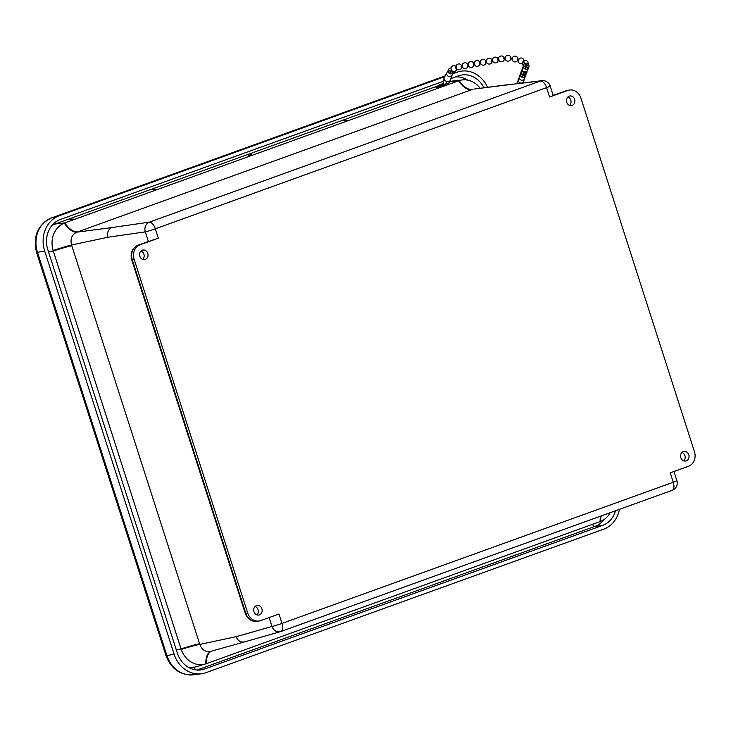 <?xml version="1.0" encoding="UTF-8"?>
<svg xmlns="http://www.w3.org/2000/svg" width="731" height="731" viewBox="0 0 731 731"><rect width="100%" height="100%" fill="white"/><g stroke="black" fill="none" stroke-linecap="round" stroke-linejoin="round"><path stroke-width="1.1" d="M73.146 218.971L69.957 219.72L73.146 218.971M443.415 85.107L439.879 86.386M347.106 120.112L343.917 120.862L347.106 120.112M251.537 154.597L248.348 155.347L251.537 154.597M155.968 189.082L152.779 189.832L155.968 189.082M256.819 614.862A4.797 4.158 78.4 0 0 258.043 609.636A4.797 4.158 78.4 0 0 255.101 606.483M261.899 608.832A4.861 4.212 -101.6 0 1 258.838 615.045A4.861 4.212 -101.6 0 1 253.794 611.116A4.861 4.212 -101.6 0 1 256.892 605.515A4.861 4.212 -101.6 0 1 261.899 608.832M683.686 460.832A4.797 4.158 78.4 0 0 684.91 455.605A4.797 4.158 78.4 0 0 681.968 452.452M688.766 454.801A4.861 4.212 -101.6 0 1 685.705 461.014A4.861 4.212 -101.6 0 1 680.662 457.085A4.861 4.212 -101.6 0 1 683.759 451.484A4.861 4.212 -101.6 0 1 688.766 454.801M569.559 105.374A4.797 4.158 78.4 0 0 570.783 100.138A4.797 4.158 78.4 0 0 567.841 96.985M574.639 99.343A4.861 4.212 -101.6 0 1 571.578 105.556A4.861 4.212 -101.6 0 1 566.534 101.618A4.861 4.212 -101.6 0 1 569.632 96.026A4.861 4.212 -101.6 0 1 574.639 99.343M142.691 259.395A4.797 4.158 78.4 0 0 143.916 254.169A4.797 4.158 78.4 0 0 140.982 251.016M147.772 253.374A4.861 4.212 -101.6 0 1 144.711 259.587A4.861 4.212 -101.6 0 1 139.667 255.649A4.861 4.212 -101.6 0 1 142.764 250.057A4.861 4.212 -101.6 0 1 147.772 253.374M610.129 512.705A22.524 19.527 -101.6 0 1 600.635 521.395A22.524 19.527 -101.6 0 1 600.105 521.587L206.334 663.684A22.524 19.527 -101.6 0 1 205.804 663.858A22.524 19.527 -101.6 0 1 205.42 663.986A22.524 19.527 -101.6 0 1 181.206 649.393A22.524 19.527 -101.6 0 1 181.041 648.918L53.272 250.952A22.524 19.527 -101.6 0 1 53.125 250.477A22.524 19.527 -101.6 0 1 64.291 223.101A22.524 19.527 -101.6 0 1 64.812 222.9L458.593 80.812A22.524 19.527 -101.6 0 1 459.123 80.629A22.524 19.527 -101.6 0 1 462.431 79.917A22.524 19.527 -101.6 0 1 480.139 88.277M555.459 94.601A3.893 1.928 70.2 0 1 555.587 94.546L553.12 95.386A7.794 0.484 162.2 0 1 553.193 95.423A7.794 0.484 162.2 0 1 549.584 97.022L567.795 90.452A11.687 10.133 -101.6 0 1 569.02 90.105A11.687 10.133 -101.6 0 1 580.917 98.109L694.45 451.721A11.687 10.133 -101.6 0 1 688.456 466.277L670.245 472.847L673.26 482.241L282.02 623.406L279.014 614.022L260.793 620.592A11.687 10.133 -101.6 0 1 259.569 620.939A11.687 10.133 -101.6 0 1 247.672 612.934L245.771 613.327L132.238 259.715A11.687 10.133 -101.6 0 1 138.232 245.159L148.265 241.522A3.893 1.928 -109.8 0 0 148.146 241.577M673.945 471.513L676.879 480.632A7.794 0.484 -17.8 0 1 673.26 482.241A7.794 3.856 70.2 0 1 672.1 490.346L280.859 631.52A7.794 3.856 -109.8 0 1 280.731 631.557A7.794 6.625 74.1 0 1 280.357 631.685A7.794 6.625 74.1 0 1 271.987 626.458L236.113 636.692C237.849 640.831 240.627 642.576 244.456 641.919L210.884 651.339M259.569 620.939L257.668 621.332C251.702 621.953 247.562 619.294 245.25 613.364L131.717 259.752L134.148 259.322A11.687 10.133 -101.6 0 1 140.133 244.766L158.344 238.196A7.794 0.484 162.2 0 1 150.312 240.746M158.344 238.196L155.328 228.812L546.569 87.638A7.794 0.484 162.2 0 0 550.187 86.03A7.794 7.794 0 0 0 541.854 80.675L507.25 84.887L540.52 80.986L149.288 222.16L111.861 227.56C108.179 229.397 106.854 232.622 107.868 237.255L145.295 231.855L148.384 241.486A3.893 1.928 -109.8 0 0 148.265 241.522L138.095 245.196A3.893 1.928 70.2 0 1 138.232 245.159L140.133 244.766M134.148 259.322L247.672 612.934M176.317 649.941L181.041 648.918A23.383 1.462 162.2 0 1 199.572 643.7L71.802 245.726A55.766 29.295 -110 0 0 71.565 244.995A23.383 1.188 -18.2 0 0 53.125 250.477M181.206 649.393A23.383 1.736 162.6 0 1 199.81 644.431A55.766 29.295 -110 0 0 199.572 643.7M107.868 237.255L71.565 244.995C70.03 238.891 71.812 234.605 76.91 232.156A23.383 11.212 70.3 0 1 64.291 223.101M205.804 663.858A23.383 11.212 70.2 0 1 210.985 651.312M211.442 651.166C205.968 652.472 202.094 650.234 199.81 644.431L236.113 636.692M111.861 227.56L76.91 232.156A56.826 5.318 -16.8 0 0 77.724 231.864L471.504 89.776A56.826 5.318 -16.8 0 0 472.308 89.484A23.383 11.915 70 0 1 459.123 80.629M600.635 521.395A23.383 11.915 70.1 0 1 601.174 515.94M507.25 84.887L473.889 89.091L508.493 84.586M205.42 663.986L196.136 666.745A23.383 20.267 -101.6 0 1 188.324 667.266M51.883 225.541A23.383 20.267 -101.6 0 1 55.044 224.033L438.436 85.691M449.547 81.698A23.383 20.267 -101.6 0 1 452.8 81.013L462.431 79.917M615.511 510.768A24.342 21.098 -101.6 0 1 602.664 525.388L204.643 669.011A24.342 21.098 -101.6 0 1 200.824 669.934A24.342 21.098 -101.6 0 1 177.313 653.057L47.853 249.819A24.342 21.098 -101.6 0 1 60.326 219.501L443.114 81.379M452.544 73.84L457.149 72.177A28.244 24.479 -101.6 0 1 458.666 71.693A28.244 24.479 -101.6 0 1 487.559 87.309M619.385 509.361A28.244 24.479 -101.6 0 1 603.852 529.098L205.831 672.712A28.244 24.479 -101.6 0 1 201.409 673.79A28.244 24.479 -101.6 0 1 174.124 654.208L44.664 250.971A28.244 24.479 -101.6 0 1 59.138 215.8L444.503 76.737M451.045 78.519L458.337 75.887A24.342 21.098 -101.6 0 1 459.644 75.467A24.342 21.098 -101.6 0 1 484.004 87.775M443.397 85.07L438.847 86.797M436.115 87.848L447.025 83.636M435.877 87.217L442.785 84.522L443.032 85.152M444.53 79.926L443.443 80.282L443.315 81.132L444.896 80.337M444.037 78.93L443.443 80.282M442.785 84.522L444.064 77.852A3.308 2.339 23.6 0 0 444.046 77.934A3.308 2.339 23.6 0 0 444.028 77.989A3.308 2.339 23.6 0 0 446.86 81.443A3.308 2.339 23.6 0 0 446.943 81.461A3.308 2.339 23.6 0 0 450.077 80.602A3.308 2.339 23.6 0 0 450.141 80.474A3.308 2.339 23.6 0 0 450.25 80.218M443.315 81.132L443.479 84.613L445.718 84.092M446.403 82.32L446.358 81.278M448.706 82.968L445.983 83.919M445.764 83.645L446.796 81.424M450.141 81.525A3.893 1.928 70.2 0 1 449.994 80.739L449.19 82.457M446.86 81.443L446.148 83.608M446.805 72.89L444.082 77.824A3.308 2.339 23.6 0 0 444.064 77.852M526.548 64.584L525.525 64.831L526.548 64.584M526.512 64.346L526.722 65.187L525.525 64.831M525.653 65.004L526.512 64.73M523.487 61.696L522.866 62.345L523.487 61.696M523.332 61.294L524.383 62.236L523.634 62.811L522.866 62.345M510.859 58.169L512.349 57.968L512.166 59.11L510.814 58.964L510.859 58.169M510.823 58.928L510.814 58.964A2.924 2.924 0 0 1 505.066 58.361A2.924 2.924 0 0 1 507.707 55.328A2.924 2.924 0 0 1 510.878 57.804M505.203 58.909L503.951 59.037L503.622 58.261L505.139 57.758M504.993 58.124L505.048 58.681M456.838 67.992L455.879 68.312L455.532 67.234M522.619 76.207L523.158 75.878L522.153 75.467L522.619 76.207M523.158 75.878L522.418 76.764L522.153 75.467M522.135 75.777L522.976 76.115M523.624 73.447L524.164 73.118L523.158 72.707L523.624 73.447M524.164 73.118L523.423 73.995L523.158 72.707M523.14 73.018L523.981 73.356M525.635 67.919L526.174 67.59L525.169 67.179L525.635 67.919M526.174 67.59L525.434 68.476L525.169 67.179M525.15 67.49L525.991 67.828M517.493 60.244L517.676 59.147L517.493 60.244M517.676 59.147L518.9 59.54L518.699 60.627L517.393 60.271M499.063 59.905L497.72 60.097L497.665 58.992L498.889 58.763M492.996 61.038L491.643 61.23L491.597 60.125L492.813 59.896M486.919 62.172L485.576 62.373L485.521 61.267L486.745 61.038M480.852 63.314L479.499 63.506L479.454 62.4L480.669 62.172M474.775 64.447L473.432 64.639L473.377 63.533L474.602 63.305M468.708 65.58L467.356 65.781L467.31 64.675L468.525 64.447M462.632 66.722L461.288 66.914L461.234 65.808L462.458 65.58M450.89 72.305L450.104 73.127L449.93 71.784L450.369 72.579L450.89 72.305L449.93 71.784M449.885 72.104L450.671 72.533M437.686 86.486L443.242 84.202M437.641 86.377L439.824 84.504L443.214 83.626M48.538 251.967L53.272 250.952A23.383 1.462 -17.8 0 1 71.802 245.726M244.474 641.909L280.357 631.685A7.794 7.794 0 0 0 280.859 631.52A7.794 3.856 -109.8 0 0 282.02 623.406A7.794 0.484 -17.8 0 1 271.987 626.458L269.136 617.585M149.288 222.16A7.794 6.588 81.8 0 0 145.295 231.855A7.794 0.484 162.2 0 0 155.328 228.812A7.794 3.856 -109.8 0 0 149.288 222.16M553.184 95.377L567.795 90.452M565.63 90.936A3.893 1.928 -109.8 0 1 565.757 90.882L567.119 90.498A11.687 10.133 -101.6 0 0 565.895 90.845A3.893 1.928 -109.8 0 0 565.757 90.882L555.587 94.546A3.893 1.928 70.2 0 1 555.715 94.509M541.854 80.675A7.794 6.871 83.3 0 0 540.52 80.986A7.794 3.856 70.2 0 1 546.569 87.638L549.584 97.022M280.996 631.465L671.972 490.391A7.794 3.856 70.2 0 0 672.1 490.346A7.794 7.794 0 0 0 676.879 480.632M245.25 613.364L245.771 613.327A11.687 10.133 -101.6 0 0 257.668 621.332M77.724 231.864A23.383 11.559 70.2 0 1 64.812 222.9L55.044 224.033M206.334 663.684A23.383 11.559 70.2 0 1 211.341 651.211M471.504 89.776A23.383 11.559 70.2 0 1 458.593 80.812L449.464 81.872M600.105 521.587A23.383 11.559 70.2 0 1 600.58 516.15M190.745 667.476A19.911 17.261 -101.6 0 1 188.918 667.604M196.383 669.989A3.893 1.928 70.2 0 1 194.071 667.229M204.643 669.011L196.931 670.035L594.924 526.421A3.893 1.928 70.2 0 1 592.43 524.365M467.666 80.127A23.803 20.632 78.4 0 0 455.367 76.956M602.664 525.388L594.924 526.421A23.803 20.632 78.4 0 0 603.788 519.741M44.664 250.971L37.473 252.369A7.794 0.484 162.2 0 1 36.55 252.423L166.019 655.661A7.794 0.484 -17.8 0 0 166.933 655.606L37.473 252.369A27.696 24.013 -101.6 0 1 51.663 217.875A7.794 3.856 -109.8 0 0 51.526 217.92C37.692 224.792 32.703 236.296 36.55 252.423M166.019 655.661C171.118 669.02 180.347 675.407 193.688 674.814A27.696 24.013 -101.6 0 1 166.933 655.606L174.124 654.208M59.138 215.8L51.663 217.875L444.823 76.015L51.526 217.92M457.149 72.177L452.535 73.466M567.119 90.498L569.02 90.105M131.717 259.752C130.091 252.963 132.22 248.111 138.095 245.196M550.187 86.03L553.193 95.423M452.535 73.402L458.666 71.693M193.688 674.814L201.409 673.79M451.904 75.503L450.141 80.474M455.532 67.225L456.564 66.868M451.036 68.038A2.924 2.924 0 0 0 448.368 72.287A2.924 2.924 0 0 0 453.85 71.474M452.251 74.946A2.924 2.924 0 0 0 449.401 70.761A2.924 2.924 0 0 0 447.208 75.33A2.924 2.924 0 0 0 452.251 74.946M461.617 65.735A2.924 2.924 0 0 0 457.962 64.081A2.924 2.924 0 0 0 456.107 67.645A2.924 2.924 0 0 0 461.837 66.868M456.016 66.521A2.924 2.924 0 0 0 451.466 70.149A2.924 2.924 0 0 0 456.82 68.878M504.143 57.85A2.924 2.924 0 0 0 500.543 56.086A2.924 2.924 0 0 0 498.56 59.567A2.924 2.924 0 0 0 504.326 58.992M498.039 58.919A2.924 2.924 0 0 0 494.421 57.237A2.924 2.924 0 0 0 492.502 60.737A2.924 2.924 0 0 0 498.25 60.052M491.972 60.061A2.924 2.924 0 0 0 488.345 58.37A2.924 2.924 0 0 0 486.426 61.879A2.924 2.924 0 0 0 492.182 61.194M485.896 61.194A2.924 2.924 0 0 0 482.277 59.513A2.924 2.924 0 0 0 480.358 63.012A2.924 2.924 0 0 0 486.106 62.327M479.828 62.327A2.924 2.924 0 0 0 476.201 60.646A2.924 2.924 0 0 0 474.282 64.145A2.924 2.924 0 0 0 480.039 63.46M473.752 63.469A2.924 2.924 0 0 0 470.134 61.779A2.924 2.924 0 0 0 468.215 65.287A2.924 2.924 0 0 0 473.962 64.602M467.685 64.602A2.924 2.924 0 0 0 464.057 62.921A2.924 2.924 0 0 0 462.138 66.42A2.924 2.924 0 0 0 467.895 65.735M512.084 59.101A2.924 2.924 0 0 0 517.895 59.467A2.924 2.924 0 0 0 512.285 57.959M518.188 60.518A2.924 2.924 0 0 0 520.481 63.743A2.924 2.924 0 0 0 523.88 61.733A2.924 2.924 0 0 0 518.553 59.43M528.924 66.923A2.924 2.924 0 0 0 525.205 63.487A2.924 2.924 0 0 0 524.09 68.422A2.924 2.924 0 0 0 528.924 66.923M522.72 61.961A2.924 2.924 0 0 0 527.435 65.361A2.924 2.924 0 0 0 527.398 61.441A2.924 2.924 0 0 0 523.268 61.276M522.967 82.886A2.924 2.924 0 0 0 522.921 82.338M518.169 80.611A2.924 2.924 0 0 0 517.21 83.562M519.174 77.852A2.924 2.924 0 0 0 519.366 82.484A2.924 2.924 0 0 0 523.926 79.578M524.803 78.327A2.924 2.924 0 0 0 521.55 74.452A2.924 2.924 0 0 0 519.814 79.213A2.924 2.924 0 0 0 524.803 78.327M525.808 75.567A2.924 2.924 0 0 0 522.555 71.693A2.924 2.924 0 0 0 520.819 76.444A2.924 2.924 0 0 0 525.808 75.567M522.199 69.564A2.924 2.924 0 0 0 522.382 74.197A2.924 2.924 0 0 0 526.941 71.291M527.819 70.039A2.924 2.924 0 0 0 524.566 66.165A2.924 2.924 0 0 0 522.829 70.916A2.924 2.924 0 0 0 527.819 70.039"/></g></svg>
